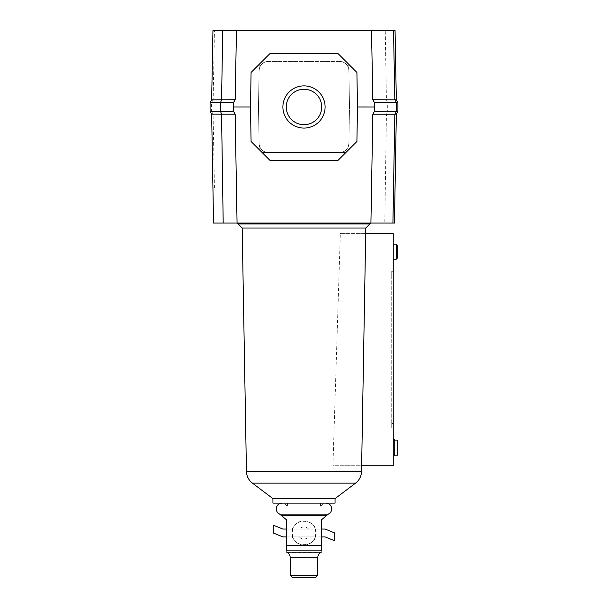 <?xml version="1.0" encoding="UTF-8"?>
<svg xmlns="http://www.w3.org/2000/svg" width="608" height="608" viewBox="0 0 608 608"><rect width="100%" height="100%" fill="white"/><g stroke="black" fill="none" stroke-linecap="round" stroke-linejoin="round"><path stroke-width="0.46" stroke-dasharray="3.04 2.28" d="M393.536 188.503L392.928 223.052M286.277 106.978A17.716 17.716 0 0 0 303.992 124.693A17.716 17.716 0 0 0 321.708 106.978A17.716 17.716 0 0 1 303.992 124.693A17.716 17.716 0 0 1 286.277 106.978A17.716 17.716 0 0 0 303.992 124.693A17.716 17.716 0 0 0 321.708 106.978A17.716 17.716 0 0 0 303.992 89.262A17.716 17.716 0 0 0 286.277 106.978A17.716 17.716 0 0 1 303.992 89.262A17.716 17.716 0 0 1 321.708 106.978A17.716 17.716 0 0 0 303.992 89.262A17.716 17.716 0 0 0 286.277 106.978M282.887 106.978A21.105 21.105 0 0 0 303.992 128.083A21.105 21.105 0 0 0 325.098 106.978A21.105 21.105 0 0 0 303.992 85.872A21.105 21.105 0 0 0 282.887 106.978M211.652 99.849L213.165 99.727L214.449 30.4L236.459 30.4L235.174 99.727L233.594 102.456L235.174 99.727L233.594 102.456L233.594 111.5L235.159 114.213L233.594 111.5L233.594 102.456L233.594 111.5L235.159 114.213L237.059 223.052L235.159 114.213L237.059 223.052L213.545 223.052L211.645 114.213L213.089 114.106L214.449 188.51M236.459 30.4L235.174 99.727L236.459 30.4L371.526 30.4L372.81 99.727L374.391 102.456L374.391 111.5L374.391 102.456L372.81 99.727L371.526 30.4L372.81 99.727L386.43 99.72L385.244 30.4L395.056 30.4M394.455 223.052L384.788 223.052L386.445 114.213L372.826 114.213L374.391 111.5L372.826 114.213L370.926 223.052L237.059 223.052M371.526 30.4L385.244 30.4M250.481 106.978L251.081 141.497L250.481 106.978L258.468 106.978L250.481 106.978L251.081 72.458L259.213 64.326L258.468 106.978L250.481 106.978L251.081 72.458L270.074 53.466L337.911 53.466L270.074 53.466L262.086 61.454L270.074 53.466L337.911 53.466L356.904 72.458L357.504 106.978L349.516 106.978L348.878 143.617C348.217 148.998 345.207 151.962 339.834 152.502L268.151 152.502C262.778 151.962 259.768 148.998 259.107 143.617L258.468 106.978L259.107 70.338C259.768 64.957 262.778 61.993 268.151 61.454L339.834 61.454C345.207 61.993 348.217 64.957 348.878 70.338L349.516 106.978L348.878 70.338A9.044 9.044 0 0 0 339.834 61.454A9.044 9.044 0 0 1 348.878 70.338L348.772 64.326L356.904 72.458L337.911 53.466L348.772 64.326L349.516 106.978L357.504 106.978L356.904 72.458L357.504 106.978L349.516 106.978L348.878 70.338C348.217 64.957 345.207 61.993 339.834 61.454L268.151 61.454A9.044 9.044 0 0 0 259.107 70.338A9.044 9.044 0 0 1 268.151 61.454C262.778 61.993 259.768 64.957 259.107 70.338L259.213 64.326L251.081 72.458L250.481 106.978L251.081 141.497L270.074 160.489L337.911 160.489L356.904 141.497L357.504 106.978M384.788 223.052L370.926 223.052L372.826 114.213M259.213 64.326L262.086 61.454L259.213 64.326M270.074 160.489L337.911 160.489L345.899 152.502L337.911 160.489L270.074 160.489L262.086 152.502L270.074 160.489M262.086 152.502L251.081 141.497L259.213 149.629L258.468 106.978L259.107 70.338L258.468 106.978L259.213 149.629L262.086 152.502L339.834 152.502A9.044 9.044 0 0 0 348.878 143.617A9.044 9.044 0 0 1 339.834 152.502L345.899 152.502L356.904 141.497L345.899 152.502L262.086 152.502M233.594 106.978L258.468 106.978L259.107 143.617C259.768 148.998 262.778 151.962 268.151 152.502A9.044 9.044 0 0 1 259.107 143.617A9.044 9.044 0 0 0 268.151 152.502L339.834 152.502C345.207 151.962 348.217 148.998 348.878 143.617L349.516 106.978L348.878 143.617L349.516 106.978L374.391 106.978M396.355 114.106L386.521 114.106L387.319 111.5L387.319 102.456L386.513 99.841L396.348 99.841M214.449 30.4L212.944 30.4L211.652 99.841M211.645 114.213L210.079 111.5L211.599 111.5L213.089 114.106M213.165 99.727L235.174 99.727M235.159 114.213L213.157 114.213M374.391 111.5L397.921 111.5M374.391 102.456L397.921 102.456M233.594 111.5L211.599 111.5L211.599 102.456L210.079 102.456L210.079 111.5M213.096 99.841L211.599 102.456L233.594 102.456M211.652 99.727L210.079 102.456M303.992 507.026L320.576 507.026L303.992 507.026M279.665 514.102L328.32 514.102M281.382 515.538L326.602 515.538L321.328 519.962L321.328 550.863C321.328 552.619 321.328 552.619 321.328 550.863L286.657 550.863C286.657 552.619 286.657 552.619 286.657 550.863L286.657 519.962L281.382 515.538M292.478 577.6L315.506 577.6M317.771 575.335L290.214 575.335M321.328 536.902L315.4 536.902A12.061 12.061 0 0 0 315.4 529.059L292.585 529.059A12.061 12.061 0 0 0 291.931 532.98C291.133 548.515 316.844 548.545 316.054 532.98C316.821 517.416 291.148 517.431 291.931 532.98A12.061 12.061 0 0 0 292.585 536.902L315.4 536.902A12.061 12.061 0 0 1 292.585 536.902L286.657 536.902M286.657 529.059L292.585 529.059A12.061 12.061 0 0 1 315.4 529.059L321.328 529.059M326.002 503.135L287.409 503.135L326.002 503.135C323.342 503.287 321.533 504.587 320.576 507.026L320.576 503.135M282.887 529.059L273.243 525.145L273.243 532.98L282.887 536.902L325.098 536.902L334.742 540.816L334.742 532.98L325.098 529.059L282.887 529.059M292.585 529.059L292.585 536.902M315.4 529.059L315.4 536.902M242.189 228.023L365.796 228.023M365.697 233.601L340.343 233.601L332.933 465.751L361.646 465.751M272.939 498.613L335.046 498.613M370.774 223.052L237.211 223.052L370.774 223.052M397.754 257.724L397.754 245.662M396.249 244.158L396.249 259.228M394.736 455.194L394.736 440.124M393.232 438.611L393.232 456.707L393.232 438.611M397.754 455.194L397.754 440.124M393.232 259.228L393.232 244.158L393.232 259.228M272.939 503.135L335.046 503.135M393.232 275.812L393.232 423.54L393.232 275.812L391.727 275.812L391.727 271.29L393.232 271.29L391.727 271.29L391.727 423.54L391.727 275.812L393.232 275.812M393.232 428.062L393.232 423.54L393.232 428.062L391.727 428.062L391.727 423.54L391.727 428.062L393.232 428.062M340.343 233.601L393.232 233.601L393.232 465.751L332.933 465.751M287.196 552.474L320.788 552.474M299.41 536.902A6.027 6.027 0 0 0 308.575 536.902M308.575 529.059A6.027 6.027 0 0 0 299.41 529.059M290.214 557.703L317.771 557.703M286.657 545.642L321.328 545.642M369.869 223.957L238.116 223.957M246.438 471.367L361.547 471.367M252.426 483.14L355.558 483.14M391.727 423.54L393.232 423.54L391.727 423.54M287.409 503.135L287.409 507.026C286.452 504.587 284.643 503.287 281.983 503.135L303.992 503.135L281.983 503.135"/><path stroke-width="0.91" d="M221.548 114.213L223.197 223.052L213.545 223.052L211.645 114.106L235.159 114.213L237.059 223.052L370.926 223.052L372.826 114.213L374.391 111.5L372.826 114.213L394.828 114.213L392.928 223.052L394.455 223.052L396.34 114.106L394.455 223.052M321.708 106.978A17.716 17.716 0 0 1 303.992 124.693A17.716 17.716 0 0 1 286.277 106.978A17.716 17.716 0 0 1 303.992 89.262A17.716 17.716 0 0 1 321.708 106.978M325.098 106.978A21.105 21.105 0 0 1 303.992 128.083A21.105 21.105 0 0 1 282.887 106.978A21.105 21.105 0 0 1 303.992 85.872A21.105 21.105 0 0 1 325.098 106.978M235.159 114.213L233.594 111.5L233.594 102.456L235.174 99.727L211.652 99.849L212.944 30.4L222.741 30.4L221.563 99.712M394.82 99.727L393.536 30.4L395.04 30.4L396.332 99.841L372.81 99.72L374.391 102.456L372.81 99.72L371.526 30.4L236.459 30.4L235.174 99.727M372.947 106.978L374.391 106.993L374.391 111.5L374.391 102.456L374.391 106.993L357.504 106.978L356.904 72.458L337.911 53.466L270.074 53.466L251.081 72.458L250.481 106.978L233.594 106.978M357.504 106.978L356.904 141.497L337.911 160.489L270.074 160.489L251.081 141.497L250.481 106.978M393.536 30.4L371.526 30.4M395.056 30.4L396.332 99.841M236.459 30.4L222.741 30.4M397.921 111.5L396.34 114.213L397.906 111.5L397.906 102.456L396.332 99.727L397.921 102.456L397.921 111.5L396.386 111.5L394.896 114.106L396.34 114.106M392.928 223.052L370.926 223.052L372.826 114.213M223.197 223.052L237.059 223.052M397.921 102.456L396.386 102.456L396.386 111.5L374.391 111.5M394.888 99.841L396.386 102.456L374.391 102.456M211.652 99.727L210.079 102.456L210.079 111.5L211.645 114.213M210.079 111.5L220.613 111.5L221.479 114.106M221.479 99.841L220.613 102.456L220.613 111.5L233.594 111.5M210.079 102.456L233.594 102.456M326.002 503.135L326.002 503.135C329.498 503.492 331.406 505.4 331.732 508.858C331.626 511.282 330.486 513.023 328.32 514.102L279.665 514.102L286.657 519.962L286.657 550.863C286.657 552.619 286.657 552.619 286.657 550.863L321.328 550.863C321.328 552.619 321.328 552.619 321.328 550.863L321.328 519.962L326.602 515.538L281.382 515.538M317.771 575.335L315.506 577.6L292.478 577.6L290.214 575.335L317.771 575.335L317.771 557.703L290.214 557.703L290.214 575.335M286.657 536.902L282.887 536.902L273.243 532.98L273.243 525.145L282.887 529.059L286.657 529.059M321.328 529.059L325.098 529.059L334.742 532.98L334.742 540.816L325.098 536.902L321.328 536.902M237.211 223.052L238.116 223.957L369.869 223.957L365.796 228.023L242.189 228.023L246.438 471.367A15.071 15.071 0 0 0 252.426 483.14L272.939 498.613L272.939 503.135L335.046 503.135L335.046 498.613L272.939 498.613M361.646 465.751L365.697 233.601L393.232 233.601L393.232 465.751L361.646 465.751M252.426 483.14L355.558 483.14A15.071 15.071 0 0 0 361.547 471.367L246.438 471.367M369.869 223.957L370.774 223.052M396.249 259.228L396.249 244.158L397.754 245.662L397.754 257.724L396.249 259.228L393.232 259.228M393.232 438.611L394.736 440.124L397.754 440.124L397.754 455.194L394.736 455.194L393.232 456.707M396.249 244.158L393.232 244.158M394.736 440.124L394.736 455.194M321.328 545.642L286.657 545.642M321.328 552.17L286.657 552.17M279.665 514.102C277.499 513.023 276.359 511.282 276.252 508.858C276.579 505.4 278.487 503.492 281.983 503.135M320.788 552.474C318.85 553.683 317.847 555.423 317.771 557.703M287.196 552.474C289.134 553.683 290.138 555.423 290.214 557.703M328.32 514.102L326.602 515.538M365.796 228.023L361.547 471.367M355.558 483.14L335.046 498.613M238.116 223.957L242.189 228.023"/></g></svg>
